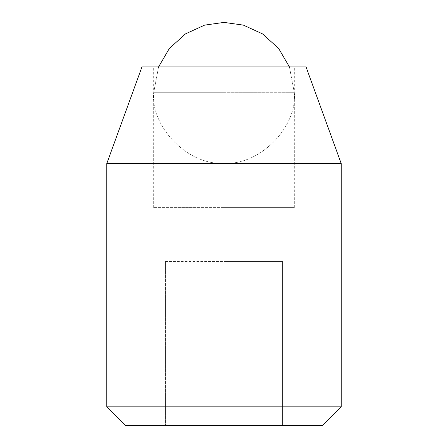 <?xml version="1.0" encoding="UTF-8"?>
<svg xmlns="http://www.w3.org/2000/svg" width="448" height="448" viewBox="0 0 448 448"><rect width="100%" height="100%" fill="white"/><g stroke="black" fill="none" stroke-linecap="round" stroke-linejoin="round"><path stroke-width="0.34" stroke-dasharray="2.24 1.68" d="M224 163.05C189.207 166.197 150.528 127.518 153.675 92.725L224 92.725L224 163.05C258.793 166.197 297.472 127.518 294.325 92.725L224 92.725L224 163.05L224 92.725L294.325 92.725C297.472 127.518 258.793 166.197 224 163.05L224 92.725L153.675 92.725C150.528 127.518 189.207 166.197 224 163.05M224 92.725L153.675 92.725L158.575 66.937L153.675 92.725L294.325 92.725L289.425 66.937L294.325 92.725L224 92.725L224 22.4L224 92.725M224 66.937L224 207.592L153.675 207.592L224 207.592L153.675 207.592L224 207.592L224 66.937L153.675 66.937L306.046 66.937L153.675 66.937L294.325 66.937L224 66.937L224 163.548L341.208 163.548L224 163.548L224 66.937L294.325 66.937L224 66.937L294.325 66.937L224 66.937L224 207.592L294.325 207.592L224 207.592L294.325 207.592L224 207.592L224 66.937L141.954 66.937L224 66.937M341.208 406.846L224 406.846L224 163.548L106.792 163.548L224 163.548L224 406.846L341.208 406.846M106.792 406.846L224 406.846L106.792 406.846M322.454 425.6L125.546 425.6M165.396 425.6L282.604 425.6L165.396 425.6L224 425.6L224 261.509L165.396 261.509L165.396 425.6L165.396 261.509L165.396 425.6L165.396 261.509L224 261.509L224 425.6L165.396 425.6M224 425.6L224 261.509L282.604 261.509L282.604 425.6L224 425.6L282.604 425.6L282.604 261.509L282.604 425.6L282.604 261.509L224 261.509L224 425.6M224 261.509L282.604 261.509L224 261.509M224 207.592L294.325 207.592L224 207.592M153.675 207.592L153.675 66.937M294.325 207.592L294.325 66.937"/><path stroke-width="0.67" d="M158.575 66.937L169.35 48.462L185.472 33.891L204.624 25.122L224 22.4L224 66.937L224 22.4L243.376 25.122L262.528 33.891L278.65 48.462L289.425 66.937L278.65 48.462L262.528 33.891L243.376 25.122L224 22.4L204.624 25.122L185.472 33.891L169.35 48.462L158.575 66.937M306.046 66.937L224 66.937L306.046 66.937L341.208 163.548L224 163.548L224 406.846L341.208 406.846L224 406.846L224 425.6L125.546 425.6L224 425.6L224 406.846L106.792 406.846L224 406.846L224 163.548L341.208 163.548L341.208 406.846L322.454 425.6L125.546 425.6L106.792 406.846L106.792 163.548L224 163.548L224 66.937L224 163.548L106.792 163.548L141.954 66.937L224 66.937L141.954 66.937"/></g></svg>
